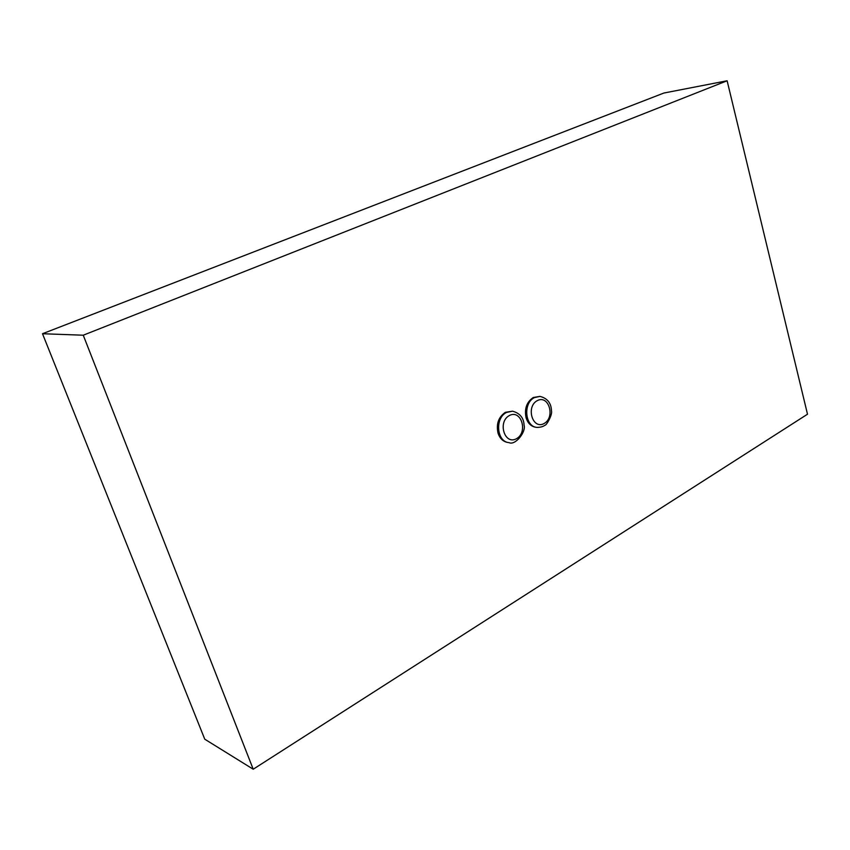 <?xml version="1.0" encoding="UTF-8"?>
<svg xmlns="http://www.w3.org/2000/svg" width="850" height="850" viewBox="0 0 850 850"><rect width="100%" height="100%" fill="white"/><g stroke="black" fill="none" stroke-linecap="round" stroke-linejoin="round"><path stroke-width="1.27" d="M83.247 335.208L727.122 80.771L663.861 93.043L42.5 333.731L204.754 739.192L253.215 769.229L83.247 335.208L42.5 333.731M727.122 80.771L807.5 414.205L253.215 769.229M508.991 442.627L507.832 442.478C503.168 441.671 499.906 438.568 498.047 433.181C496.049 423.959 498.504 417.01 505.41 412.314L512.529 411.188C519.871 413.153 523.717 417.828 524.089 425.212C526.246 431.726 515.334 445.825 508.991 442.627C496.644 441.851 494.689 417.902 506.558 412.431L512.529 411.188M537.041 427.401L535.872 427.274C531.229 426.541 527.988 423.449 526.139 417.987C524.216 408.892 526.596 402.071 533.279 397.502L539.973 396.397C547.4 398.278 551.236 403.102 551.491 410.869C552.649 414.545 546.433 425.701 544.861 425.276C543.097 426.647 540.494 427.348 537.041 427.401C524.928 426.87 522.803 402.953 534.448 397.598L539.973 396.397M537.274 400.637C548.803 394.4 555.581 417.361 544.106 423.513C532.621 430.026 525.587 406.757 537.274 400.637M509.384 415.533C521.284 409.094 528.307 432.353 516.471 438.696C504.624 445.411 497.335 421.855 509.384 415.533"/></g></svg>
